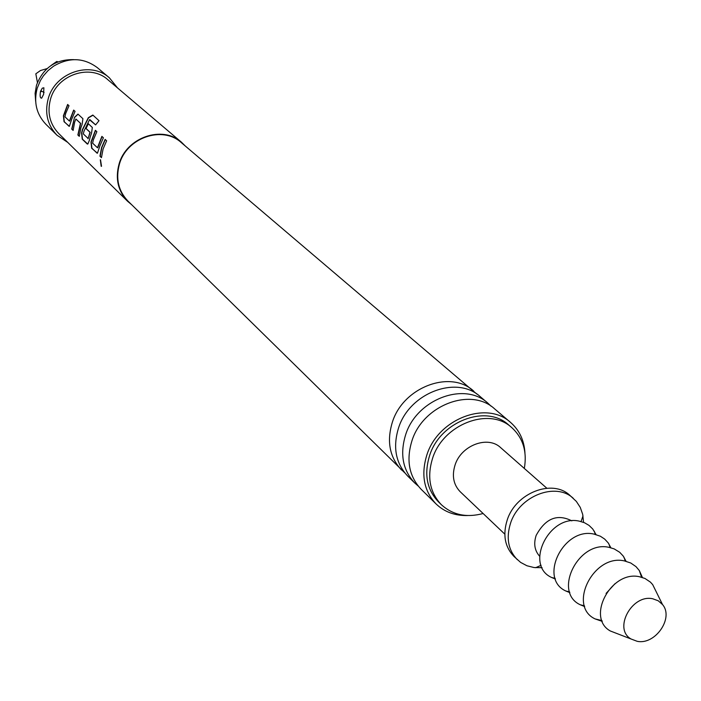 <?xml version="1.0" encoding="UTF-8"?>
<svg xmlns="http://www.w3.org/2000/svg" width="701" height="701" viewBox="0 0 701 701"><rect width="100%" height="100%" fill="white"/><g stroke="black" fill="none" stroke-linecap="round" stroke-linejoin="round"><path stroke-width="1.05" d="M101.189 166.303L100.313 159.74L101.189 166.303M101.522 166.303L100.515 159.74M131.63 204.683L127.635 201.318C117.996 191.084 115.122 178.685 119.039 164.122C126.276 137.3 162.614 124.796 181.577 142.321L185.283 145.992M103.082 149.024L101.461 157.637L99.954 156.192L101.575 147.596L105.115 139.368L106.631 140.787L103.082 149.024M99.866 145.983L97.448 153.204L91.673 148.244L90.981 142.031L95.38 130.307L96.861 131.683L93.364 139.823L92.62 143.179L97.457 147.745L101.89 136.371L103.397 137.773L99.866 145.983M90.236 136.853L89.325 140.445L87.853 144.012L87.283 144.029L82.236 139.175L81.561 133.059L82.455 129.501L88.317 117.689L92.839 115.052L99.007 120.695L95.599 124.901L89.509 119.757L84.05 131.008L83.296 133.882L88.168 138.518L89.973 132.287L85.846 128.397L88.16 123.578L92.339 127.477L91.516 133.269L90.236 136.853M80.834 127.968L79.283 136.344L77.864 134.978L80.449 123.323L75.866 119.012L74.656 122.114L73.123 130.43L71.721 129.089L74.508 117.286L77.96 114.088L82.928 118.714L82.096 124.419L80.834 127.968M71.677 119.293L69.373 126.311L64.054 121.72L63.414 115.77L67.629 104.467L69.005 105.746L65.649 113.597L64.939 116.822L69.417 121.054L73.658 110.083L75.06 111.38L71.677 119.293M127.635 201.318L58.726 133.532C49.762 124.033 47.02 112.607 50.498 99.253C56.939 74.674 90.263 63.484 107.901 79.748L181.577 142.321M67.752 142.408L56.947 135.197C47.431 125.067 44.531 112.896 48.229 98.701C55.081 72.501 90.569 60.549 109.391 77.829L117.54 87.94M56.947 135.197L45.845 124.217C36.452 114.219 33.569 102.223 37.206 88.23L40.386 80.58L43.401 75.857L48.045 70.591L53.521 66.218C69.145 57.044 83.796 57.561 97.465 67.752L109.391 77.829M40.509 91.367L42.253 88.186L43.883 87.783L43.62 94.32L41.666 98.149C40.141 98.315 39.755 96.055 40.509 91.367L41.271 91.621L41.455 91.069L44.102 92.444M404.792 472.868L127.932 201.047C118.373 190.909 115.534 178.632 119.407 164.209C126.574 137.65 162.562 125.277 181.331 142.636L476.829 394.067M401.542 470.012C389.642 457.324 386.558 441.446 392.306 422.388C402.935 387.267 450.366 369.313 473.692 391.088M487.887 403.154L480.281 396.687C456.859 374.825 409.182 392.91 398.466 428.223C392.674 447.378 395.758 463.335 407.71 476.075L414.826 483.068C402.821 470.266 399.736 454.23 405.581 434.953C416.394 399.421 464.36 381.178 487.887 403.154L491.094 406.212M418.155 485.986L414.826 483.068M510.591 422.449L494.643 408.893C471.019 386.829 422.799 405.213 411.899 440.929C406.01 460.312 409.095 476.426 421.143 489.28L436.075 503.958C423.912 490.98 420.837 474.682 426.83 455.054C437.941 418.883 486.766 400.175 510.591 422.449C519.345 430.134 524.12 440.21 524.935 452.68M467.471 515.533C454.984 515.84 444.513 511.984 436.075 503.958M483.112 513.518C466.577 517.925 452.644 514.981 441.323 504.667L438.362 501.767C426.848 489.526 423.93 474.139 429.599 455.597C440.079 421.476 486.161 403.855 508.619 424.92L511.765 427.61C523.051 437.967 527.231 451.584 524.322 468.443M441.323 504.667C429.783 492.4 426.865 476.978 432.552 458.393C443.085 424.184 489.272 406.501 511.765 427.61M504.808 534.144L460.259 491.787C453.468 484.742 451.724 475.813 455.054 465.026C461.144 445.345 487.808 435.26 500.637 447.624L546.806 488.203M35.663 101.435L35.094 93.338L36.496 85.224C43.208 67.734 55.668 59.208 73.868 59.646M542.101 567.679L534.092 567.556L526.942 565.76L520.598 562.386L513.947 556.428C504.825 546.859 502.591 534.688 507.244 519.905C515.805 492.856 552.379 478.652 569.825 495.309L576.345 501.408L580.27 507.419L582.706 514.376L583.547 522.35M517.294 559.661C508.164 550.066 505.929 537.869 510.6 523.051C519.196 495.931 555.867 481.666 573.339 498.367M539.577 556.165C534.626 550.635 533.487 543.731 536.142 535.441C545.396 518.363 557.295 513.509 571.85 520.869M555.385 579.026L551.792 577.563C523.98 565.365 549.111 513.78 579.429 521.185L584.538 522.762L589.033 525.399L592.739 529.001L596.034 534.565M569.86 592.634L565.882 591.022C538.07 578.588 563.613 526.731 594.089 534.118L600.371 536.23L604.683 539.087L608.188 542.872L610.878 547.761M584.687 606.567L580.314 604.797C552.502 592.126 578.465 539.989 609.09 547.367L614.181 548.901L619.684 552.274L623.198 556.024L626.081 561.282M602.264 621.384L595.096 618.913C567.293 605.997 593.677 553.571 624.468 560.931L630.734 562.991L636.009 566.636L639.312 570.553L642.414 577.475M618.159 634.011L610.299 630.97C585.834 617.485 611.272 570.036 639.514 576.757L644.955 578.456L650.458 582.154L652.684 584.608L656.416 592.17M652.789 598.785L658.274 600.801L662.533 604.569C674.134 617.94 655.137 645.323 637.104 641.284L631.058 638.997C613.007 629.007 631.908 593.905 652.789 598.785M606.076 593.432L614.917 583.758M37.416 82.525L35.83 73.807L40.456 70.538L47.046 68.61M51.015 65.508L56.799 61.443L57.911 61.881M101.479 157.418L99.954 156.192M100.208 156.192L101.811 147.648L105.299 139.543M97.711 147.78L102.074 136.537M97.115 153.221L91.927 148.244L91.226 142.066L95.564 130.474M95.625 124.874L89.807 119.556M87.669 144.038L82.481 139.175L81.798 133.085L82.692 129.554L88.51 117.829L93.014 115.218L99.007 120.695M87.993 138.772L90.21 132.366L86.074 128.476L88.344 123.753M73.141 130.211L71.966 129.089L74.508 117.286M74.727 117.365L78.065 114.184M79.301 136.125L78.109 134.978L80.676 123.394L75.866 119.012M69.653 121.098L73.842 110.25M69.101 126.338L64.29 121.729L63.651 115.805L67.804 104.633M541.084 565.286L535.59 567.722M595.289 534.372L594.255 531.113M581.068 521.553L583.004 515.857M610.098 547.569L608.915 543.95M625.266 561.089L623.934 557.085M641.59 577.23L639.312 570.553M662.533 604.569L652.684 584.608M631.058 638.997L610.299 630.97M601.949 620.587L595.096 618.913M584.424 605.769L580.314 604.797M569.598 591.872L565.882 591.022M555.131 578.307L551.792 577.563"/></g></svg>
